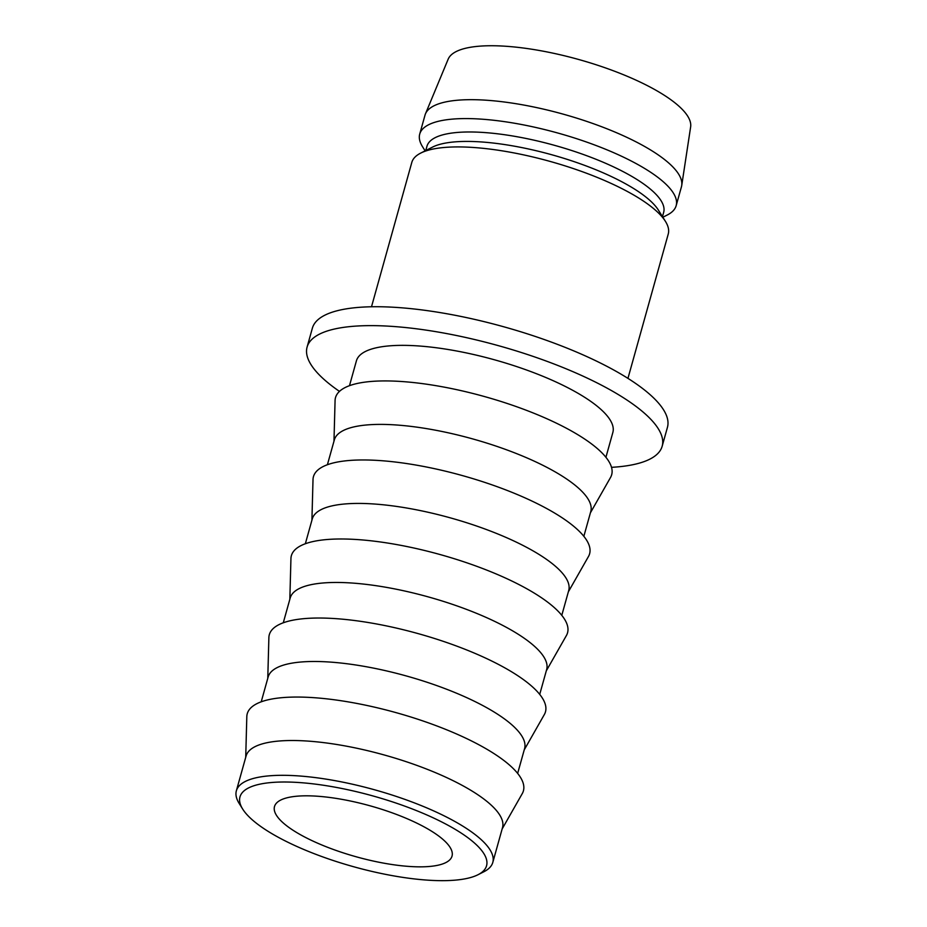 <?xml version="1.0" encoding="UTF-8"?>
<svg xmlns="http://www.w3.org/2000/svg" width="927" height="927" viewBox="0 0 927 927"><rect width="100%" height="100%" fill="white"/><g stroke="black" fill="none" stroke-linecap="round" stroke-linejoin="round"><path stroke-width="1.39" d="M333.199 786.849A128.007 36.686 -164.4 0 0 242.677 809.062A128.007 36.686 -164.4 0 0 393.326 875.818A128.007 36.686 -164.4 0 0 477.961 874.752A128.007 36.686 -164.4 0 0 456.547 830.152A128.007 36.686 -164.4 0 0 333.199 786.849M242.677 809.062L239.166 803.442A133.129 38.158 15.6 0 1 236.362 790.812A133.129 38.158 15.6 0 1 333.314 780.349A133.129 38.158 15.6 0 1 492.805 862.411A133.129 38.158 15.6 0 1 483.859 871.762L477.961 874.752M341.623 799.306A92.167 26.419 15.6 0 1 452.028 856.119A92.167 26.419 15.6 0 1 384.914 863.361A92.167 26.419 15.6 0 1 274.496 806.548A92.167 26.419 15.6 0 1 341.623 799.306M236.362 790.812L246.084 756.015A133.129 38.158 15.6 0 1 343.036 745.551A133.129 38.158 15.6 0 1 502.515 827.614L492.805 862.411M245.713 757.336L246.814 716.675A143.361 41.089 15.6 0 1 351.657 702.481A143.361 41.089 15.6 0 1 522.272 793.593L502.156 828.935M261.217 701.82L268.146 676.988A133.129 38.158 15.6 0 1 365.099 666.525A133.129 38.158 15.6 0 1 524.589 748.587L517.648 773.419M267.776 678.309L268.876 637.649A143.361 41.089 15.6 0 1 373.72 623.454A143.361 41.089 15.6 0 1 544.334 714.555L524.218 749.908M283.28 622.782L290.209 597.961A133.129 38.158 15.6 0 1 387.162 587.498A133.129 38.158 15.6 0 1 546.652 669.561L539.723 694.381M289.838 599.271L290.939 558.622A143.361 41.089 15.6 0 1 395.794 544.416A143.361 41.089 15.6 0 1 566.409 635.528L546.281 670.87M305.342 543.755L312.272 518.923A133.129 38.158 15.6 0 1 409.224 508.459A133.129 38.158 15.6 0 1 568.715 590.522L561.785 615.354M311.912 520.244L313.013 479.583A143.361 41.089 15.6 0 1 417.857 465.389A143.361 41.089 15.6 0 1 588.471 556.501L568.355 591.843M327.405 464.717L334.346 439.896A133.129 38.158 15.6 0 1 431.298 429.433A133.129 38.158 15.6 0 1 590.777 511.495L583.848 536.316M333.975 441.206L335.076 400.557A143.361 41.089 15.6 0 1 439.919 386.35A143.361 41.089 15.6 0 1 610.534 477.463L590.418 512.805M349.479 385.69L356.408 360.858A133.129 38.158 15.6 0 1 453.361 350.394A133.129 38.158 15.6 0 1 612.851 432.469L605.922 457.289M339.479 391.391A184.322 52.827 15.6 0 1 307.092 347.092A184.322 52.827 15.6 0 1 441.333 332.608A184.322 52.827 15.6 0 1 662.168 446.235A184.322 52.827 15.6 0 1 611.519 467.335M307.092 347.092L312.364 328.193A184.322 52.827 15.6 0 1 446.617 313.708A184.322 52.827 15.6 0 1 667.44 427.335L662.168 446.235M371.507 306.767L411.808 162.422A133.129 38.158 15.6 0 1 420.754 153.071A133.129 38.158 15.6 0 1 508.761 151.958A133.129 38.158 15.6 0 1 665.447 221.391A133.129 38.158 15.6 0 1 668.251 234.021L627.95 378.367M420.754 153.071L432.561 147.092A122.885 35.214 15.6 0 1 513.813 146.072A122.885 35.214 15.6 0 1 658.437 210.162L665.447 221.391M425.76 150.533L426.953 146.281A122.885 35.214 15.6 0 1 516.443 136.628A122.885 35.214 15.6 0 1 663.662 212.376L662.481 216.628M425.122 150.869L422.527 146.709A133.129 38.158 15.6 0 1 419.722 134.079A133.129 38.158 15.6 0 1 516.675 123.615A133.129 38.158 15.6 0 1 676.165 205.678A133.129 38.158 15.6 0 1 667.231 215.029L662.863 217.242M419.722 134.079L425.006 115.18A133.129 38.158 15.6 0 1 425.435 113.917A133.129 38.158 15.6 0 1 521.959 104.716A133.129 38.158 15.6 0 1 681.727 185.481A133.129 38.158 15.6 0 1 681.449 186.779L676.165 205.678M425.435 113.917L448.147 59.224A125.956 36.095 15.6 0 1 539.468 50.51A125.956 36.095 15.6 0 1 690.638 126.918L681.727 185.481"/></g></svg>
